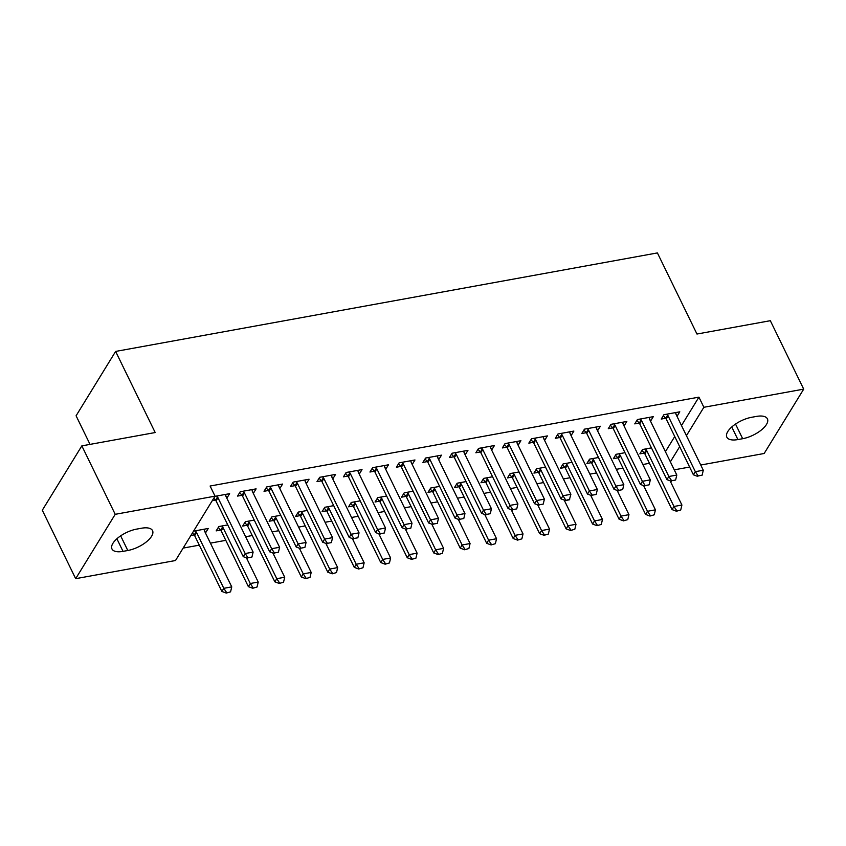 <?xml version="1.0" encoding="UTF-8"?>
<svg xmlns="http://www.w3.org/2000/svg" width="846" height="846" viewBox="0 0 846 846"><rect width="100%" height="100%" fill="white"/><g stroke="black" fill="none" stroke-linecap="round" stroke-linejoin="round"><path stroke-width="1.27" d="M183.138 548.092L199.307 545.152M210.421 543.132L225.787 540.34M245.636 536.734L252.267 535.529M272.116 531.923L278.746 530.706M298.596 527.1L305.226 525.895M325.076 522.289L331.706 521.083M351.555 517.477L358.186 516.272M378.035 512.655L384.666 511.449M404.515 507.843L411.145 506.638M430.995 503.032L437.625 501.826M457.475 498.209L464.105 497.004M483.954 493.398L490.585 492.192M510.434 488.586L517.065 487.381M536.914 483.775L543.544 482.569M563.394 478.952L570.024 477.747M589.874 474.141L596.504 472.935M616.353 469.329L622.984 468.124M642.833 464.507L649.464 463.301M175.513 560.517L75.675 578.675L115.215 514.315L215.043 496.158L175.513 560.517M115.215 514.315L81.84 445.874L42.3 510.233L75.675 578.675M90.036 444.383L76.087 415.788L115.627 351.428L657.405 252.922L696.967 334.033L770.325 320.697L803.7 389.128L764.16 453.488L700.742 465.025M689.627 467.045L674.262 469.837M220.626 530.072L216.174 530.886L218.85 526.54L227.775 524.911M252.129 490.521L253.44 493.207L256.105 488.861L240.222 491.748L237.546 496.094L241.998 495.291M273.586 520.449L269.134 521.252L271.809 516.906L280.735 515.288M305.089 480.888L306.4 483.584L309.065 479.227L293.181 482.114L290.506 486.471L294.958 485.657M326.545 510.815L322.104 511.629L324.769 507.283L333.694 505.654M358.048 471.264L359.36 473.95L362.025 469.604L346.141 472.491L343.465 476.837L347.918 476.034M379.505 501.192L375.064 501.995L377.728 497.649L386.654 496.031M411.008 461.63L412.319 464.317L414.984 459.97L399.101 462.857L396.425 467.214L400.877 466.4M432.465 491.558L428.023 492.372L430.688 488.015L439.613 486.397M463.968 452.007L465.279 454.693L467.954 450.347L452.06 453.234L449.395 457.58L453.837 456.777M483.108 479.27L485.467 481.977L480.983 482.738L483.648 478.392L492.573 476.763M516.927 442.373L518.238 445.059L520.914 440.713L505.02 443.6L502.355 447.946L506.796 447.143M538.384 472.301L533.942 473.104L536.607 468.758L545.533 467.14M569.887 432.74L571.198 435.436L573.874 431.079L557.979 433.977L555.314 438.323L559.756 437.509M591.343 462.667L586.902 463.481L589.567 459.135L598.492 457.506M622.846 423.116L624.158 425.802L626.833 421.456L610.939 424.343L608.274 428.689L612.716 427.886M644.303 453.044L639.862 453.847L642.537 449.501L651.452 447.883M675.806 413.483L677.117 416.169L679.793 411.822L663.899 414.709L661.234 419.066L665.675 418.252M665.411 451.69L674.738 436.515M681.485 425.538L698.923 397.144L210.104 486.027L215.043 496.158M649.326 418.305L650.637 420.991L653.313 416.644L637.419 419.531L634.754 423.878L639.195 423.063M617.823 457.855L613.382 458.669L616.057 454.313L624.972 452.695M596.367 427.928L597.678 430.614L600.353 426.268L584.459 429.155L581.794 433.501L586.236 432.697M564.864 467.489L560.422 468.293L563.087 463.946L572.012 462.328M543.407 437.562L544.718 440.248L547.394 435.902L531.5 438.788L528.835 443.135L533.276 442.331L530.96 439.666M511.904 477.112L507.463 477.927L510.127 473.58L519.053 471.952M490.447 447.185L491.759 449.871L494.434 445.525L478.54 448.412L475.875 452.769L480.317 451.954M458.944 486.746L454.503 487.55L457.168 483.203L466.093 481.586M437.488 456.819L438.799 459.505L441.475 455.159L425.58 458.046L422.915 462.392L427.357 461.588M405.985 496.369L401.543 497.184L404.208 492.837L413.134 491.209M384.528 466.442L385.839 469.139L388.504 464.782L372.621 467.679L369.945 472.026L374.397 471.211M353.025 506.003L348.584 506.807L351.249 502.461L360.174 500.843M331.569 476.076L332.88 478.762L335.545 474.416L319.661 477.303L316.986 481.649L321.438 480.845M300.066 515.637L295.614 516.441L298.289 512.094L307.214 510.466M278.609 485.71L279.92 488.396L282.585 484.049L266.702 486.936L264.026 491.283L268.478 490.479M247.106 525.26L242.654 526.075L245.329 521.718L254.255 520.1M225.649 495.333L226.961 498.019L229.626 493.673L214.937 496.348M215.519 500.102L212.261 500.695M204.277 530.125L205.589 532.811L208.253 528.464L193.565 531.14M194.146 534.894L190.889 535.486M123.03 551.37A19.913 8.418 -26 0 1 111.968 548.959A19.913 8.418 -26 0 1 118.165 537.686A19.913 8.418 -26 0 1 136.714 529.099L141.472 528.232A19.913 8.418 -26 0 1 152.534 530.632A19.913 8.418 -26 0 1 146.347 541.905A19.913 8.418 -26 0 1 127.799 550.503L123.03 551.37L116.885 538.765M698.923 397.144L703.872 407.286L803.7 389.128M81.84 445.874L155.188 432.539L115.627 351.428M756.345 416.433A19.913 8.418 -26 0 1 767.407 418.844A19.913 8.418 -26 0 1 761.21 430.117A19.913 8.418 -26 0 1 742.672 438.704L737.902 439.571A19.913 8.418 -26 0 1 726.841 437.171A19.913 8.418 -26 0 1 733.038 425.898A19.913 8.418 -26 0 1 751.576 417.3L756.345 416.433M670.36 461.831L679.687 446.656M686.423 435.679L703.872 407.286M698.13 475.917L702.106 475.198L698.13 475.917L695.338 471.677L693.413 474.818L666.225 419.045A3.109 2.348 31.6 0 0 665.717 418.305L663.359 415.598M675.679 412.573L675.838 413.683A3.109 2.348 31.6 0 0 676.091 414.477L703.29 470.239L695.338 471.677L668.139 415.915A3.109 2.348 31.6 0 0 667.642 415.175L666.785 414.191M702.106 475.198L703.29 470.239M693.413 474.818L697.813 476.446M641.987 450.389L644.356 453.096A3.109 2.348 -148.4 0 1 644.853 453.837L672.052 509.599L673.966 506.468L681.918 505.03L670.095 480.803M676.44 511.227L680.734 509.99L676.44 511.227L672.052 509.599M645.413 448.972L646.27 449.956A3.109 2.348 -148.4 0 1 646.778 450.707L673.966 506.468L676.758 510.709M681.918 505.03L680.734 509.99M671.65 480.74L675.626 480.01L671.65 480.74L668.858 476.499L666.934 479.629L639.745 423.867A3.109 2.348 31.6 0 0 639.238 423.116L636.879 420.409M649.199 417.385L649.358 418.495A3.109 2.348 31.6 0 0 649.612 419.288L676.811 475.05L668.858 476.499L641.659 420.737A3.109 2.348 31.6 0 0 641.162 419.986L640.306 419.003M675.626 480.01L676.811 475.05M666.934 479.629L671.333 481.258M645.17 485.551L649.146 484.832L645.17 485.551L642.378 481.311L640.454 484.441L613.265 428.679A3.109 2.348 31.6 0 0 612.758 427.928L610.4 425.231M622.719 422.207L622.878 423.317A3.109 2.348 31.6 0 0 623.132 424.1L650.331 479.862L642.378 481.311L615.179 425.549A3.109 2.348 31.6 0 0 614.682 424.798L613.826 423.814M649.146 484.832L650.331 479.862M640.454 484.441L644.853 486.069M615.507 455.201L617.866 457.908A3.109 2.348 -148.4 0 1 618.373 458.648L645.572 514.421L647.486 511.28L655.438 509.842L643.616 485.615M649.961 516.049L654.254 514.802L649.961 516.049L645.572 514.421M618.934 453.794L619.79 454.778A3.109 2.348 -148.4 0 1 620.298 455.518L647.486 511.28L650.278 515.521M655.438 509.842L654.254 514.802M589.028 460.013L591.386 462.72A3.109 2.348 -148.4 0 1 591.893 463.471L619.092 519.233L621.006 516.102L628.959 514.654L617.136 490.426M623.481 520.861L627.774 519.613L623.481 520.861L619.092 519.233M592.454 458.606L593.31 459.59A3.109 2.348 -148.4 0 1 593.818 460.34L621.006 516.102L623.798 520.343M628.959 514.654L627.774 519.613M618.69 490.363L622.667 489.644L618.69 490.363L615.899 486.122L613.974 489.252L586.775 433.49A3.109 2.348 31.6 0 0 586.278 432.75L583.92 430.043M596.24 427.019L596.398 428.129A3.109 2.348 31.6 0 0 596.652 428.922L623.84 484.684L615.899 486.122L588.7 430.36A3.109 2.348 31.6 0 0 588.203 429.62L587.346 428.636M622.667 489.644L623.84 484.684M613.974 489.252L618.373 490.892M592.211 495.174L596.187 494.455L592.211 495.174L589.419 490.944L587.494 494.075L560.295 438.313A3.109 2.348 31.6 0 0 559.798 437.562L557.44 434.855M569.749 431.83L569.918 432.941A3.109 2.348 31.6 0 0 570.172 433.734L597.361 489.496L589.419 490.944L562.22 435.172A3.109 2.348 31.6 0 0 561.723 434.432L560.866 433.448M596.187 494.455L597.361 489.496M587.494 494.075L591.893 495.703M562.548 464.835L564.906 467.531A3.109 2.348 -148.4 0 1 565.414 468.282L592.602 524.044L594.527 520.914L602.479 519.465L590.656 495.248M597.001 525.673L601.295 524.435L597.001 525.673L592.602 524.044M565.974 463.418L566.831 464.401A3.109 2.348 -148.4 0 1 567.328 465.152L594.527 520.914L597.318 525.155M602.479 519.465L601.295 524.435M536.068 469.646L538.426 472.354A3.109 2.348 -148.4 0 1 538.934 473.094L566.122 528.856L568.047 525.726L575.999 524.287L564.176 500.06M570.521 530.484L574.815 529.247L570.521 530.484L566.122 528.856M539.494 468.24L540.351 469.223A3.109 2.348 -148.4 0 1 540.848 469.964L568.047 525.726L570.838 529.966M575.999 524.287L574.815 529.247M535.74 439.994L533.815 443.124L561.014 498.886L562.939 495.756L535.74 439.994A3.109 2.348 31.6 0 0 535.243 439.243L534.386 438.26M533.815 443.124A3.109 2.348 31.6 0 0 533.318 442.373L535.243 439.243M569.707 499.267L565.414 500.515L569.379 499.796L570.881 494.307L543.682 438.545A3.109 2.348 31.6 0 1 543.439 437.752L543.269 436.642M565.731 499.997L562.939 495.756L570.881 494.307M561.014 498.886L565.414 500.515M509.588 474.458L511.946 477.165A3.109 2.348 -148.4 0 1 512.454 477.916L539.642 533.678L541.567 530.548L549.519 529.099L537.696 504.872M544.041 535.307L548.335 534.059L544.041 535.307L539.642 533.678M513.014 473.051L513.871 474.035A3.109 2.348 -148.4 0 1 514.368 474.775L541.567 530.548L544.359 534.778M549.519 529.099L548.335 534.059M539.251 504.808L543.227 504.089L539.251 504.808L536.459 500.568L534.535 503.698L507.336 447.936A3.109 2.348 31.6 0 0 506.839 447.196L504.48 444.488M516.79 441.464L516.959 442.574A3.109 2.348 31.6 0 0 517.202 443.357L544.401 499.129L536.459 500.568L509.26 444.806A3.109 2.348 31.6 0 0 508.763 444.065L507.907 443.082M543.227 504.089L544.401 499.129M534.535 503.698L538.934 505.326M486.535 477.863L487.391 478.847L485.467 481.977A3.109 2.348 -148.4 0 1 485.964 482.728L513.162 538.49L515.087 535.359L523.029 533.911L511.217 509.683M517.562 540.118L521.855 538.87L517.562 540.118L513.162 538.49M487.391 478.847A3.109 2.348 -148.4 0 1 487.888 479.597L515.087 535.359L517.879 539.6M523.029 533.911L521.855 538.87M512.771 509.62L516.747 508.901L512.771 509.62L509.979 505.39L508.055 508.52L480.856 452.747A3.109 2.348 31.6 0 0 480.359 452.007L478.001 449.3M490.31 446.276L490.479 447.386A3.109 2.348 31.6 0 0 490.722 448.179L517.921 503.941L509.979 505.39L482.78 449.617A3.109 2.348 31.6 0 0 482.283 448.877L481.427 447.894M516.747 508.901L517.921 503.941M508.055 508.52L512.454 510.149M486.291 514.442L490.268 513.712L486.291 514.442L483.5 510.201L481.575 513.332L454.376 457.57A3.109 2.348 31.6 0 0 453.879 456.819L451.521 454.112M463.83 451.087L463.999 452.198A3.109 2.348 31.6 0 0 464.243 452.991L491.441 508.753L483.5 510.201L456.301 454.439A3.109 2.348 31.6 0 0 455.804 453.689L454.947 452.705M490.268 513.712L491.441 508.753M481.575 513.332L485.974 514.96M459.812 519.254L463.788 518.535L459.812 519.254L457.02 515.013L455.095 518.143L427.896 462.381A3.109 2.348 31.6 0 0 427.399 461.641L425.041 458.934M437.35 455.909L437.519 457.02A3.109 2.348 31.6 0 0 437.763 457.802L464.962 513.575L457.02 515.013L429.821 459.251A3.109 2.348 31.6 0 0 429.324 458.5L428.467 457.517M463.788 518.535L464.962 513.575M455.095 518.143L459.494 519.772M433.332 524.065L437.308 523.346L433.332 524.065L430.54 519.825L428.615 522.955L401.416 467.193A3.109 2.348 31.6 0 0 400.919 466.453L398.561 463.745M410.87 460.721L411.04 461.831A3.109 2.348 31.6 0 0 411.283 462.625L438.482 518.387L430.54 519.825L403.341 464.063A3.109 2.348 31.6 0 0 402.844 463.322L401.987 462.339M437.308 523.346L438.482 518.387M428.615 522.955L433.015 524.594M406.852 528.887L410.828 528.158L406.852 528.887L404.06 524.647L402.136 527.777L374.937 472.015A3.109 2.348 31.6 0 0 374.44 471.264L372.081 468.557M384.391 465.533L384.56 466.643A3.109 2.348 31.6 0 0 384.803 467.436L412.002 523.198L404.06 524.647L376.861 468.885A3.109 2.348 31.6 0 0 376.364 468.134L375.508 467.151M410.828 528.158L412.002 523.198M402.136 527.777L406.535 529.406M380.372 533.699L384.348 532.98L380.372 533.699L377.58 529.459L375.656 532.589L348.457 476.827A3.109 2.348 31.6 0 0 347.96 476.076L345.602 473.379M357.911 470.355L358.08 471.455A3.109 2.348 31.6 0 0 358.323 472.248L385.522 528.01L377.58 529.459L350.381 473.697A3.109 2.348 31.6 0 0 349.884 472.946L349.028 471.962M384.348 532.98L385.522 528.01M375.656 532.589L380.055 534.217M353.892 538.511L357.858 537.792L353.892 538.511L351.101 534.27L349.176 537.4L321.977 481.638A3.109 2.348 31.6 0 0 321.48 480.898L319.122 478.191M331.431 475.166L331.6 476.277A3.109 2.348 31.6 0 0 331.844 477.07L359.042 532.832L351.101 534.27L323.902 478.508A3.109 2.348 31.6 0 0 323.405 477.768L322.548 476.784M357.858 537.792L359.042 532.832M349.176 537.4L353.575 539.029M456.629 484.092L458.987 486.799A3.109 2.348 -148.4 0 1 459.484 487.539L486.683 543.301L488.607 540.171L496.549 538.733L484.737 514.505M491.082 544.93L495.375 543.692L491.082 544.93L486.683 543.301M460.055 482.685L460.911 483.669A3.109 2.348 -148.4 0 1 461.408 484.409L488.607 540.171L491.399 544.412M496.549 538.733L495.375 543.692M430.149 488.903L432.507 491.611A3.109 2.348 -148.4 0 1 433.004 492.351L460.203 548.123L462.128 544.983L470.069 543.544L458.257 519.317M464.602 549.752L468.896 548.504L464.602 549.752L460.203 548.123M433.575 487.497L434.432 488.48A3.109 2.348 -148.4 0 1 434.929 489.221L462.128 544.983L464.919 549.223M470.069 543.544L468.896 548.504M403.669 493.715L406.027 496.422A3.109 2.348 -148.4 0 1 406.524 497.173L433.723 552.935L435.648 549.805L443.59 548.356L431.777 524.129M438.122 554.564L442.416 553.316L438.122 554.564L433.723 552.935M407.095 492.309L407.952 493.292A3.109 2.348 -148.4 0 1 408.449 494.043L435.648 549.805L438.44 554.045M443.59 548.356L442.416 553.316M377.189 498.537L379.547 501.234A3.109 2.348 -148.4 0 1 380.044 501.985L407.243 557.747L409.168 554.616L417.11 553.168L405.297 528.951M411.642 559.375L415.936 558.138L411.642 559.375L407.243 557.747M380.615 497.12L381.472 498.104A3.109 2.348 -148.4 0 1 381.969 498.854L409.168 554.616L411.96 558.857M417.11 553.168L415.936 558.138M350.709 503.349L353.068 506.056A3.109 2.348 -148.4 0 1 353.565 506.796L380.763 562.558L382.688 559.428L390.63 557.99L378.818 533.763M385.163 564.197L389.456 562.95L385.163 564.197L380.763 562.558M354.136 501.942L354.992 502.926A3.109 2.348 -148.4 0 1 355.489 503.666L382.688 559.428L385.48 563.669M390.63 557.99L389.456 562.95M324.23 508.16L326.588 510.868A3.109 2.348 -148.4 0 1 327.085 511.619L354.284 567.38L356.208 564.25L364.15 562.802L352.338 538.574M358.683 569.009L362.976 567.761L358.683 569.009L354.284 567.38M327.656 506.754L328.512 507.737A3.109 2.348 -148.4 0 1 329.009 508.478L356.208 564.25L359 568.48M364.15 562.802L362.976 567.761M297.75 512.972L300.108 515.679A3.109 2.348 -148.4 0 1 300.605 516.43L327.804 572.192L329.729 569.062L337.67 567.613L325.858 543.386M332.203 573.821L336.497 572.573L332.203 573.821L327.804 572.192M301.176 511.566L302.033 512.549A3.109 2.348 -148.4 0 1 302.53 513.3L329.729 569.062L332.52 573.302M337.67 567.613L336.497 572.573M327.413 543.322L331.378 542.603L327.413 543.322L324.621 539.092L322.696 542.223L295.497 486.45A3.109 2.348 31.6 0 0 295 485.71L292.642 483.003M304.951 479.978L305.12 481.088A3.109 2.348 31.6 0 0 305.364 481.882L332.563 537.644L324.621 539.092L297.422 483.32A3.109 2.348 31.6 0 0 296.925 482.58L296.068 481.596M331.378 542.603L332.563 537.644M322.696 542.223L327.095 543.851M271.27 517.794L273.628 520.502A3.109 2.348 -148.4 0 1 274.125 521.242L301.324 577.004L303.249 573.874L311.191 572.435L299.378 548.208M305.723 578.632L310.017 577.395L305.723 578.632L301.324 577.004M274.696 516.388L275.553 517.371A3.109 2.348 -148.4 0 1 276.05 518.112L303.249 573.874L306.041 578.114M311.191 572.435L310.017 577.395M300.933 548.145L304.898 547.415L300.933 548.145L298.141 543.904L296.216 547.034L269.017 491.272A3.109 2.348 31.6 0 0 268.52 490.521L266.162 487.814M278.471 484.79L278.63 485.9A3.109 2.348 31.6 0 0 278.884 486.693L306.083 542.455L298.141 543.904L270.942 488.142A3.109 2.348 31.6 0 0 270.445 487.391L269.588 486.408M304.898 547.415L306.083 542.455M296.216 547.034L300.616 548.663M244.79 522.606L247.148 525.313A3.109 2.348 -148.4 0 1 247.645 526.053L274.844 581.826L276.769 578.696L284.711 577.247L272.898 553.02M279.243 583.454L283.537 582.207L279.243 583.454L274.844 581.826M248.216 521.199L249.073 522.183A3.109 2.348 -148.4 0 1 249.57 522.923L276.769 578.696L279.561 582.926M284.711 577.247L283.537 582.207M274.453 552.956L278.419 552.237L274.453 552.956L271.661 548.716L269.737 551.846L242.538 496.084A3.109 2.348 31.6 0 0 242.041 495.344L239.682 492.636M251.992 489.612L252.15 490.722A3.109 2.348 31.6 0 0 252.404 491.505L279.603 547.277L271.661 548.716L244.462 492.954A3.109 2.348 31.6 0 0 243.965 492.203L243.109 491.219M278.419 552.237L279.603 547.277M269.737 551.846L274.125 553.474M218.31 527.418L220.669 530.125A3.109 2.348 -148.4 0 1 221.166 530.876L248.364 586.638L250.289 583.507L258.231 582.059L246.419 557.831M252.764 588.266L257.047 587.018L252.764 588.266L248.364 586.638M221.737 526.011L222.593 526.995A3.109 2.348 -148.4 0 1 223.09 527.745L250.289 583.507L253.081 587.748M258.231 582.059L257.047 587.018M247.973 557.768L251.939 557.049L247.973 557.768L245.181 553.527L243.257 556.668L216.058 500.895A3.109 2.348 31.6 0 0 215.561 500.155L213.816 498.157M225.512 494.424L225.671 495.534A3.109 2.348 31.6 0 0 225.924 496.327L253.123 552.089L245.181 553.527L217.982 497.765A3.109 2.348 31.6 0 0 217.485 497.025L216.618 496.042M251.939 557.049L253.123 552.089M243.257 556.668L247.645 558.297M192.444 532.948L194.189 534.947A3.109 2.348 -148.4 0 1 194.686 535.687L221.885 591.449L223.809 588.319L231.751 586.881L204.552 531.108A3.109 2.348 -148.4 0 1 204.309 530.326L204.14 529.215M226.284 593.078L230.567 591.84L226.284 593.078L221.885 591.449M195.257 530.823L196.113 531.806A3.109 2.348 -148.4 0 1 196.61 532.557L223.809 588.319L226.601 592.56M231.751 586.881L230.567 591.84M742.672 438.704L735.523 424.058M737.902 439.571L731.758 426.976M127.799 550.503L120.661 535.856M667.642 415.175L665.717 418.305M668.139 415.915L666.225 419.045M644.853 453.837L646.778 450.707M644.356 453.096L646.27 449.956M641.162 419.986L639.238 423.116M641.659 420.737L639.745 423.867M614.682 424.798L612.758 427.928M615.179 425.549L613.265 428.679M618.373 458.648L620.298 455.518M617.866 457.908L619.79 454.778M591.893 463.471L593.818 460.34M591.386 462.72L593.31 459.59M588.203 429.62L586.278 432.75M588.7 430.36L586.775 433.49M561.723 434.432L559.798 437.562M562.22 435.172L560.295 438.313M565.414 468.282L567.328 465.152M564.906 467.531L566.831 464.401M538.934 473.094L540.848 469.964M538.426 472.354L540.351 469.223M512.454 477.916L514.368 474.775M511.946 477.165L513.871 474.035M508.763 444.065L506.839 447.196M509.26 444.806L507.336 447.936M485.964 482.728L487.888 479.597M482.283 448.877L480.359 452.007M482.78 449.617L480.856 452.747M455.804 453.689L453.879 456.819M456.301 454.439L454.376 457.57M429.324 458.5L427.399 461.641M429.821 459.251L427.896 462.381M402.844 463.322L400.919 466.453M403.341 464.063L401.416 467.193M376.364 468.134L374.44 471.264M376.861 468.885L374.937 472.015M349.884 472.946L347.96 476.076M350.381 473.697L348.457 476.827M323.405 477.768L321.48 480.898M323.902 478.508L321.977 481.638M459.484 487.539L461.408 484.409M458.987 486.799L460.911 483.669M433.004 492.351L434.929 489.221M432.507 491.611L434.432 488.48M406.524 497.173L408.449 494.043M406.027 496.422L407.952 493.292M380.044 501.985L381.969 498.854M379.547 501.234L381.472 498.104M353.565 506.796L355.489 503.666M353.068 506.056L354.992 502.926M327.085 511.619L329.009 508.478M326.588 510.868L328.512 507.737M300.605 516.43L302.53 513.3M300.108 515.679L302.033 512.549M296.925 482.58L295 485.71M297.422 483.32L295.497 486.45M274.125 521.242L276.05 518.112M273.628 520.502L275.553 517.371M270.445 487.391L268.52 490.521M270.942 488.142L269.017 491.272M247.645 526.053L249.57 522.923M247.148 525.313L249.073 522.183M243.965 492.203L242.041 495.344M244.462 492.954L242.538 496.084M221.166 530.876L223.09 527.745M220.669 530.125L222.593 526.995M217.485 497.025L215.561 500.155M217.982 497.765L216.058 500.895M194.686 535.687L196.61 532.557M194.189 534.947L196.113 531.806"/></g></svg>
